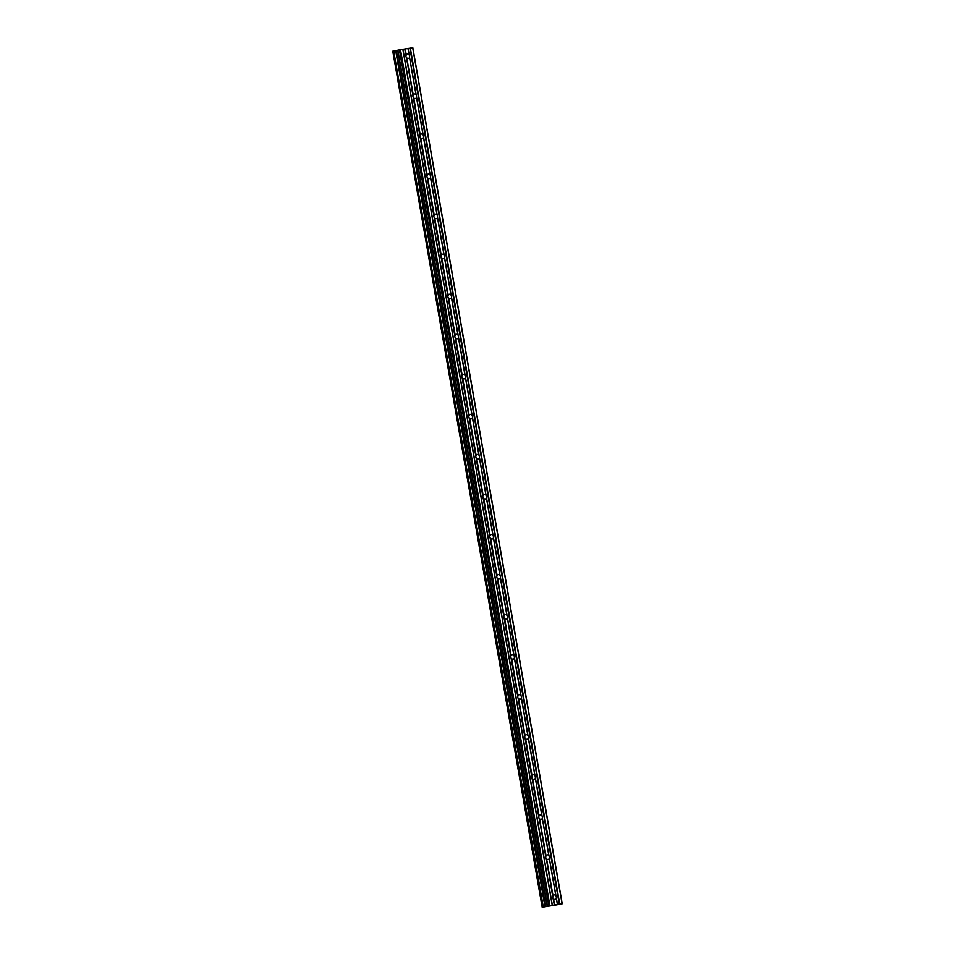 <?xml version="1.0" encoding="UTF-8"?>
<svg xmlns="http://www.w3.org/2000/svg" width="955" height="955" viewBox="0 0 955 955"><rect width="100%" height="100%" fill="white"/><g stroke="black" fill="none" stroke-linecap="round" stroke-linejoin="round"><path stroke-width="1.43" d="M556.479 904.91L542.177 907.238L545.09 906.689L395.68 50.651L544.995 906.701M556.311 904.946L562.232 903.788L557.493 904.504L556.323 897.796A2.292 1.791 78.3 0 0 556.037 896.196L549.316 858.378A2.292 1.791 -101.7 0 1 546.558 858.796L552.73 896.709A2.292 1.791 78.3 0 0 553.005 898.309L554.366 904.982L553.005 898.309M549.328 857.745A2.292 1.791 78.3 0 0 549.053 856.146L542.321 818.328A2.292 1.791 -101.7 0 1 539.563 818.757L545.735 856.659A2.292 1.791 78.3 0 0 546.009 858.259M556.323 897.796L557.398 904.516L556.288 898.166M557.374 904.516L554.604 904.946L553.542 898.846A2.292 1.791 78.3 0 0 556.299 898.416M542.345 817.695A2.292 1.791 78.3 0 0 542.058 816.095L535.349 777.645A2.292 1.791 78.3 0 0 535.075 776.045L528.366 737.606A2.292 1.791 78.3 0 0 528.079 736.007L521.37 697.556A2.292 1.791 78.3 0 0 521.096 695.956L514.387 657.506A2.292 1.791 78.3 0 0 514.1 655.906L507.392 617.455A2.292 1.791 78.3 0 0 507.117 615.856L500.408 577.405A2.292 1.791 78.3 0 0 500.122 575.805L493.413 537.355A2.292 1.791 78.3 0 0 493.138 535.755L486.429 497.316A2.292 1.791 78.3 0 0 486.143 495.717L479.434 457.266A2.292 1.791 78.3 0 0 479.159 455.666L472.45 417.216A2.292 1.791 78.3 0 0 472.164 415.616L465.455 377.165A2.292 1.791 78.3 0 0 465.181 375.566L458.472 337.115A2.292 1.791 78.3 0 0 458.185 335.515L451.476 297.065A2.292 1.791 78.3 0 0 451.202 295.465L444.493 257.014A2.292 1.791 78.3 0 0 444.206 255.427L437.497 216.976A2.292 1.791 78.3 0 0 437.223 215.376L430.514 176.926A2.292 1.791 78.3 0 0 430.228 175.326L423.519 136.875A2.292 1.791 78.3 0 0 423.244 135.276L416.535 96.825A2.292 1.791 78.3 0 0 416.249 95.225L409.528 57.407A2.292 1.791 -101.7 0 1 406.77 57.837L412.93 95.739A2.292 1.791 78.3 0 0 413.217 97.338L419.925 135.789A2.292 1.791 78.3 0 0 420.2 137.389L426.909 175.839A2.292 1.791 78.3 0 0 427.195 177.439L433.904 215.89A2.292 1.791 78.3 0 0 434.179 217.489L440.888 255.928A2.292 1.791 78.3 0 0 441.174 257.528L447.883 295.978A2.292 1.791 78.3 0 0 448.158 297.578L454.867 336.029A2.292 1.791 78.3 0 0 455.153 337.628L461.862 376.079A2.292 1.791 78.3 0 0 462.136 377.679L468.845 416.129A2.292 1.791 78.3 0 0 469.132 417.729L475.841 456.18A2.292 1.791 78.3 0 0 476.115 457.779L482.824 496.23A2.292 1.791 78.3 0 0 483.111 497.818L489.82 536.268A2.292 1.791 78.3 0 0 490.094 537.868L496.815 576.319A2.292 1.791 78.3 0 0 497.089 577.918L503.798 616.369A2.292 1.791 78.3 0 0 504.073 617.969L510.794 656.419A2.292 1.791 78.3 0 0 511.068 658.019L517.777 696.47A2.292 1.791 78.3 0 0 518.052 698.069L524.773 736.52A2.292 1.791 78.3 0 0 525.047 738.108L531.756 776.558A2.292 1.791 78.3 0 0 532.031 778.158L538.751 816.609A2.292 1.791 78.3 0 0 539.026 818.208M395.68 50.651L545.401 906.629L547.406 906.223L397.853 50.149L404.777 48.98L405.947 55.688A2.292 1.791 78.3 0 0 406.221 57.288M409.54 56.775A2.292 1.791 78.3 0 0 409.265 55.175L408 48.478L412.823 47.75L562.232 903.788M416.535 96.825L416.511 97.458A2.292 1.791 -101.7 0 1 413.754 97.876L413.217 97.338M423.519 136.875L423.507 137.508A2.292 1.791 -101.7 0 1 420.749 137.926L420.2 137.389M430.514 176.926L430.49 177.546A2.292 1.791 -101.7 0 1 427.733 177.976L427.195 177.439M437.497 216.976L437.486 217.597A2.292 1.791 -101.7 0 1 434.728 218.026L434.179 217.489M444.493 257.014L444.469 257.647A2.292 1.791 -101.7 0 1 441.711 258.077L441.174 257.528M451.476 297.065L451.464 297.697A2.292 1.791 -101.7 0 1 448.707 298.127L448.158 297.578M458.472 337.115L458.448 337.748A2.292 1.791 -101.7 0 1 455.69 338.166L455.153 337.628M465.455 377.165L465.443 377.798A2.292 1.791 -101.7 0 1 462.686 378.216L462.136 377.679M472.45 417.216L472.427 417.836A2.292 1.791 -101.7 0 1 469.669 418.266L469.132 417.729M479.434 457.266L479.422 457.887A2.292 1.791 -101.7 0 1 476.664 458.316L476.115 457.779M486.429 497.316L486.405 497.937A2.292 1.791 -101.7 0 1 483.648 498.367L483.111 497.818M493.413 537.355L493.401 537.987A2.292 1.791 -101.7 0 1 490.643 538.417L490.094 537.868M500.408 577.405L500.384 578.038A2.292 1.791 -101.7 0 1 497.627 578.455L497.089 577.918M507.392 617.455L507.38 618.088A2.292 1.791 -101.7 0 1 504.622 618.506L504.073 617.969M514.387 657.506L514.363 658.126A2.292 1.791 -101.7 0 1 511.605 658.556L511.068 658.019M521.37 697.556L521.358 698.177A2.292 1.791 -101.7 0 1 518.601 698.606L518.052 698.069M528.366 737.606L528.342 738.227A2.292 1.791 -101.7 0 1 525.584 738.657L525.047 738.108M535.349 777.645L535.337 778.277A2.292 1.791 -101.7 0 1 532.58 778.707L532.031 778.158M395.991 50.603L397.757 50.245M547.251 906.188L554.175 905.018M392.768 51.2L542.177 907.238L392.768 51.2L393.687 51.009L543.085 907.047M543.288 907.011L393.687 51.009M393.878 50.973L395.597 50.675M397.853 50.149L547.155 906.211L397.746 50.173M404.777 48.98L408 48.478M562.101 903.788L412.703 47.75M559.737 904.146L410.328 48.12M402.843 49.278L552.241 905.304M549.877 905.674L400.479 49.636M548.827 905.865L399.417 49.827M545.735 906.57L396.325 50.543M407.964 48.478L409.026 54.578A2.292 1.791 78.3 0 0 406.269 54.996L405.207 48.908M545.735 856.659L546.057 855.966A2.292 1.791 -101.7 0 1 548.827 855.537L549.053 856.146M556.037 896.196L549.304 858.127M552.73 896.709L553.052 896.017A2.292 1.791 -101.7 0 1 555.81 895.587L555.882 895.838M405.947 55.688L406.269 54.996M416.249 95.225L409.516 57.157M412.93 95.739L413.264 95.046A2.292 1.791 -101.7 0 1 416.022 94.617L416.094 94.879M423.244 135.276L416.499 97.207M419.925 135.789L420.248 135.097A2.292 1.791 -101.7 0 1 423.005 134.667L423.089 134.93M430.228 175.326L423.495 137.245M426.909 175.839L427.243 175.147A2.292 1.791 -101.7 0 1 430.001 174.717L430.072 174.968M437.223 215.376L430.478 177.296M433.904 215.89L434.227 215.197A2.292 1.791 -101.7 0 1 436.984 214.768L437.068 215.018M444.206 255.427L437.474 217.346M440.888 255.928L441.222 255.248A2.292 1.791 -101.7 0 1 443.98 254.818L444.051 255.069M451.202 295.465L444.457 257.396M447.883 295.978L448.205 295.286A2.292 1.791 -101.7 0 1 450.963 294.868L451.046 295.119M458.185 335.515L451.452 297.447M454.867 336.029L455.201 335.336A2.292 1.791 -101.7 0 1 457.958 334.919L458.03 335.169M465.181 375.566L458.436 337.497M461.862 376.079L462.184 375.387A2.292 1.791 -101.7 0 1 464.942 374.957L465.025 375.22M472.164 415.616L465.431 377.547M468.845 416.129L469.18 415.437A2.292 1.791 -101.7 0 1 471.937 415.007L472.009 415.258M479.159 455.666L472.415 417.586M475.841 456.18L476.163 455.487A2.292 1.791 -101.7 0 1 478.921 455.058L479.004 455.308M486.143 495.717L479.41 457.636M482.824 496.23L483.158 495.538A2.292 1.791 -101.7 0 1 485.916 495.108L485.988 495.358M493.138 535.755L486.393 497.686M489.82 536.268L490.142 535.576A2.292 1.791 -101.7 0 1 492.899 535.158L492.983 535.409M500.122 575.805L493.389 537.737M496.815 576.319L497.137 575.626A2.292 1.791 -101.7 0 1 499.895 575.208L499.966 575.459M507.117 615.856L500.372 577.787M503.798 616.369L504.121 615.677A2.292 1.791 -101.7 0 1 506.878 615.247L506.962 615.509M514.1 655.906L507.368 617.837M510.794 656.419L511.116 655.727A2.292 1.791 -101.7 0 1 513.874 655.297L513.945 655.548M521.096 695.956L514.351 657.876M517.777 696.47L518.099 695.777A2.292 1.791 -101.7 0 1 520.857 695.347L520.941 695.598M528.079 736.007L521.346 697.926M524.773 736.52L525.095 735.827A2.292 1.791 -101.7 0 1 527.852 735.398L527.924 735.648M535.075 776.045L528.33 737.976M531.756 776.558L532.078 775.866A2.292 1.791 -101.7 0 1 534.848 775.448L534.919 775.699M542.058 816.095L535.325 778.027M538.751 816.609L539.074 815.916A2.292 1.791 -101.7 0 1 541.831 815.498L541.903 815.749M542.321 818.328L548.827 855.537M546.057 855.966L539.563 818.757M553.052 896.017L546.558 858.796M549.316 858.378L555.81 895.587M409.528 57.407L416.022 94.617M413.264 95.046L406.77 57.837M416.511 97.458L423.005 134.667M420.248 135.097L413.754 97.876M423.507 137.508L430.001 174.717M427.243 175.147L420.749 137.926M430.49 177.546L436.984 214.768M434.227 215.197L427.733 177.976M437.486 217.597L443.98 254.818M441.222 255.248L434.728 218.026M444.469 257.647L450.963 294.868M448.205 295.286L441.711 258.077M451.464 297.697L457.958 334.919M455.201 335.336L448.707 298.127M458.448 337.748L464.942 374.957M462.184 375.387L455.69 338.166M465.443 377.798L471.937 415.007M469.18 415.437L462.686 378.216M472.427 417.836L478.921 455.058M476.163 455.487L469.669 418.266M479.422 457.887L485.916 495.108M483.158 495.538L476.664 458.316M486.405 497.937L492.899 535.158M490.142 535.576L483.648 498.367M493.401 537.987L499.895 575.208M497.137 575.626L490.643 538.417M500.384 578.038L506.878 615.247M504.121 615.677L497.627 578.455M507.38 618.088L513.874 655.297M511.116 655.727L504.622 618.506M514.363 658.126L520.857 695.347M518.099 695.777L511.605 658.556M521.358 698.177L527.852 735.398M525.095 735.827L518.601 698.606M528.342 738.227L534.848 775.448M532.078 775.866L525.584 738.657M535.337 778.277L541.831 815.498M539.074 815.916L532.58 778.707M409.898 48.192L559.296 904.23M409.265 55.175L408.095 48.466M552.372 905.292L402.962 49.266M559.487 904.194L410.089 48.156M548.898 855.799L542.309 818.077M539.277 818.542L545.854 856.265M532.281 778.492L538.871 816.215M525.298 738.442L531.875 776.164M518.302 698.403L524.892 736.114M511.319 658.353L517.897 696.076M504.324 618.303L510.913 656.025M497.34 578.253L503.918 615.975M490.345 538.202L496.934 575.925M483.361 498.152L489.939 535.874M476.366 458.114L482.955 495.824M469.382 418.063L475.96 455.786M462.387 378.013L468.977 415.735M455.404 337.963L461.981 375.685M448.408 297.912L454.998 335.635M441.425 257.862L448.002 295.584M434.43 217.812L441.019 255.534M427.446 177.773L434.024 215.496M420.451 137.723L427.04 175.445M413.467 97.673L420.045 135.395M406.472 57.622L413.049 95.345M404.956 48.956L406.066 55.295M552.277 905.304L402.867 49.278M546.26 858.593L552.85 896.315"/></g></svg>
